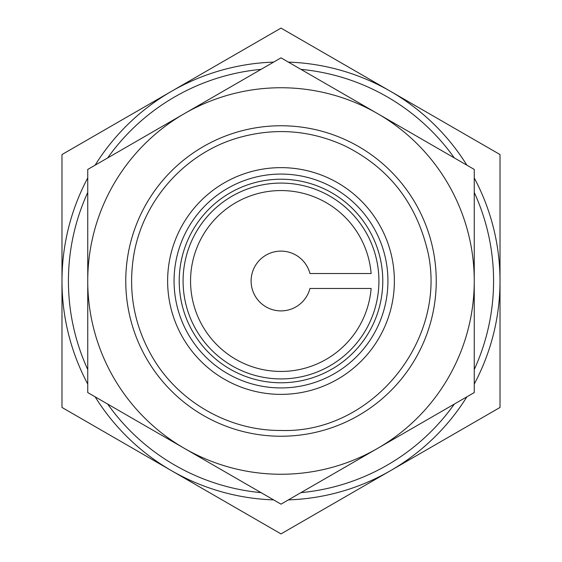 <?xml version="1.0" encoding="UTF-8"?>
<svg xmlns="http://www.w3.org/2000/svg" width="562" height="562" viewBox="0 0 562 562"><rect width="100%" height="100%" fill="white"/><g stroke="black" fill="none" stroke-linecap="round" stroke-linejoin="round"><path stroke-width="0.84" d="M371.131 273.525L309.943 273.525A29.891 29.891 0 0 0 263.929 256.462A29.891 29.891 0 0 0 263.929 305.538A29.891 29.891 0 0 0 309.943 288.475L371.131 288.475A90.44 90.44 0 0 1 233.637 358.05A90.44 90.44 0 0 1 233.637 203.95A90.44 90.44 0 0 1 371.131 273.525M281 387.935A106.935 106.935 0 0 0 373.604 227.533A106.935 106.935 0 0 0 188.396 227.533A106.935 106.935 0 0 0 281 387.935M281 382.778A101.778 101.778 0 0 1 192.857 230.111A101.778 101.778 0 0 1 369.143 230.111A101.778 101.778 0 0 1 281 382.778M281 378.914A97.914 97.914 0 0 0 365.799 232.043A97.914 97.914 0 0 0 196.201 232.043A97.914 97.914 0 0 0 281 378.914A97.914 97.914 0 0 0 365.799 232.043A97.914 97.914 0 0 0 196.201 232.043A97.914 97.914 0 0 0 281 378.914M436.245 281A155.245 155.245 0 0 0 203.381 146.556A155.245 155.245 0 0 0 203.381 415.444A155.245 155.245 0 0 0 436.245 281M184.371 448.364A193.251 193.251 0 0 1 184.371 113.636A193.251 193.251 0 0 1 474.251 281A193.251 193.251 0 0 1 184.371 448.364L281 504.149L474.251 392.571L474.251 169.429L281 57.851L87.749 169.429L87.749 392.571L184.371 448.364M273.631 62.108A219.018 219.018 0 0 0 95.119 165.172M87.749 177.936A219.018 219.018 0 0 0 87.749 384.064M95.119 396.828A219.018 219.018 0 0 0 273.631 499.892M288.369 499.892A219.018 219.018 0 0 0 466.882 396.828M474.251 384.064A219.018 219.018 0 0 0 474.251 177.936M466.882 165.172A219.018 219.018 0 0 0 288.369 62.108M300.93 69.358A212.577 212.577 0 0 1 454.321 157.922M474.251 192.443A212.577 212.577 0 0 1 474.251 369.557M454.321 404.078A212.577 212.577 0 0 1 300.93 492.642M261.07 492.642A212.577 212.577 0 0 1 107.679 404.078M87.749 369.557A212.577 212.577 0 0 1 87.749 192.443M107.679 157.922A212.577 212.577 0 0 1 261.07 69.358M61.982 281L61.982 407.45L281 533.9L500.018 407.45L500.018 154.55L281 28.1L61.982 154.55L61.982 281M281 394.376A113.376 113.376 0 0 0 379.181 224.315A113.376 113.376 0 0 0 182.819 224.315A113.376 113.376 0 0 0 281 394.376M281 430.45C375.016 433.808 452.389 334.06 425.75 243.831C413.288 199.088 386.249 166.401 344.632 145.776C310.533 130.208 275.422 127.448 239.307 137.486C184.708 152.688 141.631 201.547 133.391 257.621C128.164 292.978 134.487 326.129 152.365 357.074C178.372 401.949 229.141 430.906 281 430.45"/></g></svg>
